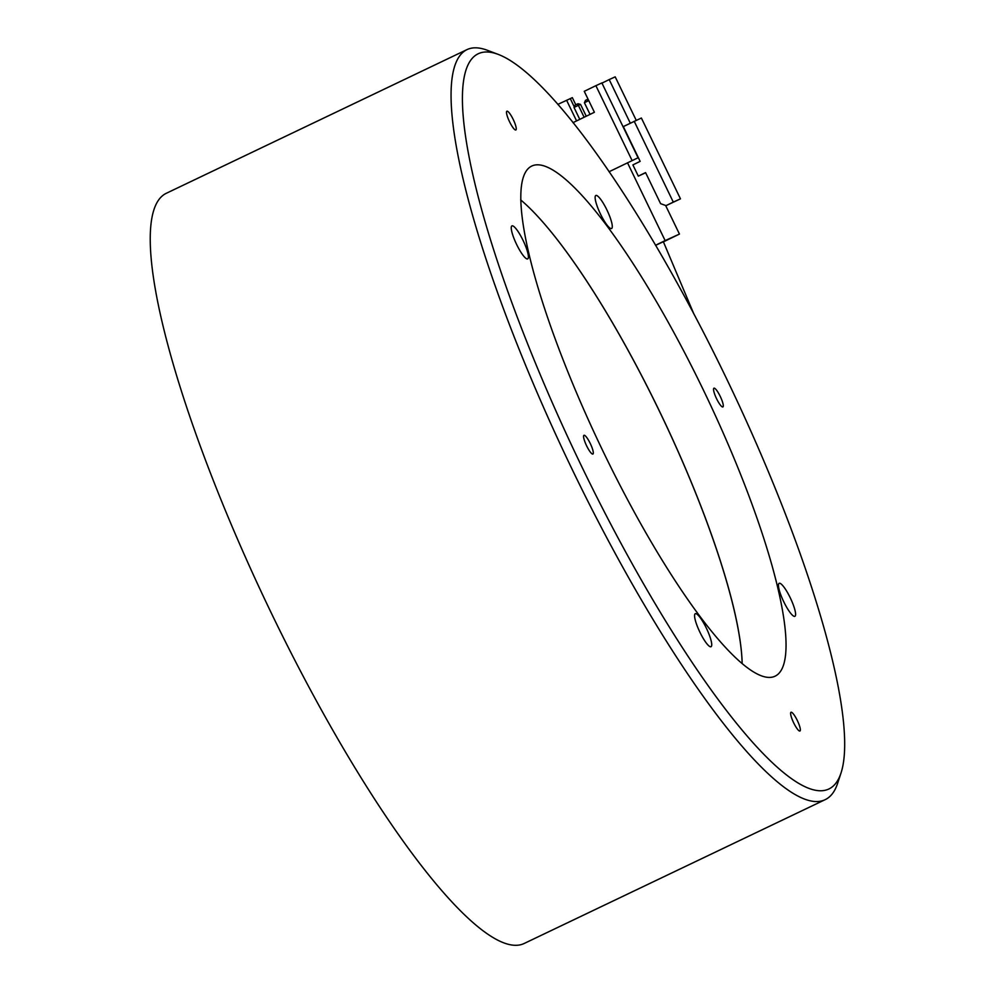 <?xml version="1.0" encoding="UTF-8"?>
<svg xmlns="http://www.w3.org/2000/svg" width="993" height="993" viewBox="0 0 993 993"><rect width="100%" height="100%" fill="white"/><g stroke="black" fill="none" stroke-linecap="round" stroke-linejoin="round"><path stroke-width="1.49" d="M733.045 392.272A407.279 84.293 64.5 0 0 497.89 54.267A407.279 84.293 64.5 0 0 573.817 449.966A407.279 84.293 64.5 0 0 841.145 772.591A407.279 84.293 64.5 0 0 733.045 392.272M841.145 772.591L837.645 783.266A415.583 86.006 -115.5 0 1 825.282 799.601A415.583 86.006 -115.5 0 1 564.856 454.062A415.583 86.006 -115.5 0 1 466.909 49.65A415.583 86.006 -115.5 0 1 487.377 50.295L497.89 54.267M716.387 398.305A10.389 2.147 64.5 0 0 722.904 406.944A10.389 2.147 64.5 0 0 720.446 396.828A10.389 2.147 64.5 0 0 713.942 388.189A10.389 2.147 64.5 0 0 716.387 398.305M793.457 722.37A10.389 2.147 64.5 0 0 799.961 731.009A10.389 2.147 64.5 0 0 797.516 720.906A10.389 2.147 64.5 0 0 791.011 712.266A10.389 2.147 64.5 0 0 793.457 722.37M586.416 445.41A10.389 2.147 64.5 0 0 592.92 454.037A10.389 2.147 64.5 0 0 590.475 443.933A10.389 2.147 64.5 0 0 583.958 435.294A10.389 2.147 64.5 0 0 586.416 445.41M699.581 631.511A18.284 3.786 64.5 0 0 710.144 646.691A18.284 3.786 64.5 0 0 706.731 628.929A18.284 3.786 64.5 0 0 694.728 614.444A18.284 3.786 64.5 0 0 699.581 631.511M516.261 243.707A18.284 3.786 64.5 0 0 526.824 258.875A18.284 3.786 64.5 0 0 523.41 241.113A18.284 3.786 64.5 0 0 511.407 226.627A18.284 3.786 64.5 0 0 516.261 243.707M600.132 213.309A18.284 3.786 64.5 0 0 610.683 228.489A18.284 3.786 64.5 0 0 607.282 210.715A18.284 3.786 64.5 0 0 595.279 196.229A18.284 3.786 64.5 0 0 600.132 213.309M509.347 121.332A10.389 2.147 64.5 0 0 515.851 129.971A10.389 2.147 64.5 0 0 513.406 119.855A10.389 2.147 64.5 0 0 506.889 111.216A10.389 2.147 64.5 0 0 509.347 121.332M783.452 601.125A18.284 3.786 64.5 0 0 794.003 616.293A18.284 3.786 64.5 0 0 790.602 598.531A18.284 3.786 64.5 0 0 778.599 584.045A18.284 3.786 64.5 0 0 783.452 601.125M466.909 49.65L166.079 193.399A415.583 86.006 64.5 0 0 264.039 597.811A415.583 86.006 64.5 0 0 524.453 943.35L825.282 799.601M598.196 441.14A282.595 58.488 64.5 0 0 775.272 676.096A282.595 58.488 64.5 0 0 708.667 401.098A282.595 58.488 64.5 0 0 531.578 166.141A282.595 58.488 64.5 0 0 598.196 441.14M742.156 663.374A282.595 58.488 64.5 0 0 664.652 422.137A282.595 58.488 64.5 0 0 520.68 199.891A282.595 58.488 -115.5 0 1 733.852 608.622A282.595 58.488 -115.5 0 1 742.156 663.374M655.591 245.383L663.349 241.696L655.591 245.383M634.217 121.295L673.304 202.1L680.466 198.836L641.379 118.018L623.319 126.583L640.15 161.375L632.889 164.9L638.313 176.121L645.661 172.757M638.065 157.763L609.044 171.752L638.065 157.763L601.87 82.94L595.887 85.671L632.069 160.494M663.423 241.845L679.448 234.075L665.136 240.604L627.502 162.79M679.448 234.075L665.62 205.477M630.257 141.192L638.325 157.85M575.779 104.774L572.34 97.649L557.781 104.414M630.307 123.194L609.206 79.589L601.957 83.114M609.206 79.589L615.201 76.846L636.252 120.364M572.973 122.66L594.397 112.271L584.256 91.319L595.887 85.671M576.585 120.91L566.643 100.355M574.289 106.884L570.28 98.592M576.561 104.402L578.385 105.357L574.028 107.467L575.108 105.097L576.561 104.402L578 103.744L580.533 104.377L578.385 105.357L584.132 117.248M574.028 107.467L579.775 119.359M580.533 104.377L586.255 116.218M584.405 102.726L585.485 100.367L586.937 99.66L588.75 100.603L584.405 102.726L590.041 114.381M586.937 99.66L588.042 99.151M665.136 240.604L655.529 245.271M638.313 176.121L645.574 172.596L660.593 203.652L666.042 205.625L680.466 198.836M673.304 202.1L666.042 205.625M663.349 241.696L693.871 313.987"/></g></svg>
